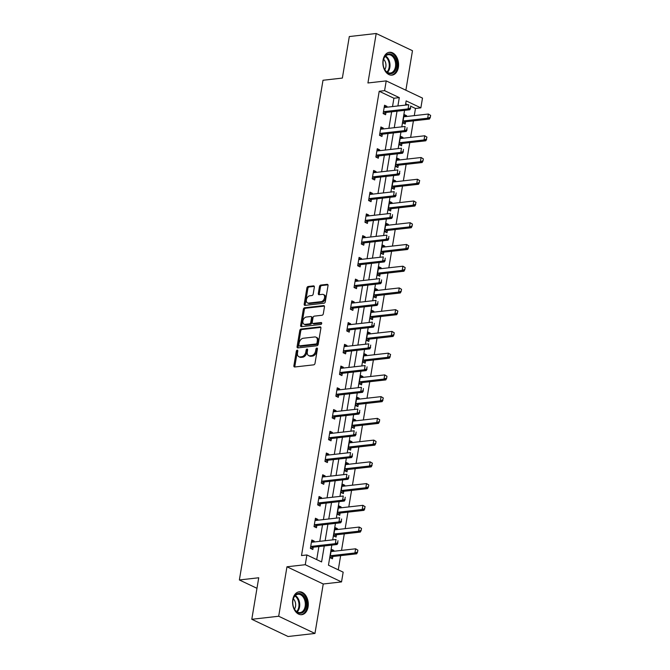 <?xml version="1.0" encoding="UTF-8"?>
<svg xmlns="http://www.w3.org/2000/svg" width="670" height="670" viewBox="0 0 670 670"><rect width="100%" height="100%" fill="white"/><g stroke="black" fill="none" stroke-linecap="round" stroke-linejoin="round"><path stroke-width="1" d="M297.22 350.167A1.013 0.687 -64.6 0 0 296.324 351.206L293.887 365.745A1.449 0.98 -64.6 0 0 294.323 366.925A1.449 0.98 -64.6 0 0 294.716 366.993L313.728 364.84A1.449 0.98 -64.6 0 0 315.009 363.349L317.438 348.819A1.013 0.687 -64.6 0 0 315.964 348.986L315.645 350.862A4.631 3.132 -64.6 0 1 311.533 355.628L309.95 355.803A4.631 3.132 -64.6 0 1 308.703 355.611A4.631 3.132 -64.6 0 1 307.304 351.809L307.622 349.933A1.013 0.687 -64.6 0 0 306.14 350.1L305.83 351.976A4.631 3.132 -64.6 0 1 301.718 356.733L300.135 356.917A4.631 3.132 -64.6 0 1 298.879 356.725A4.631 3.132 -64.6 0 1 297.488 352.923L297.798 351.038A1.013 0.687 -64.6 0 0 297.22 350.167M297.815 350.795A1.013 0.687 -64.6 0 0 297.304 351.675L294.867 366.205A1.449 0.98 -64.6 0 0 294.926 366.967M317.454 348.576A1.013 0.687 -64.6 0 0 316.944 349.447L316.625 351.331L315.645 350.862M307.639 349.69A1.013 0.687 -64.6 0 0 307.12 350.561L306.81 352.445L305.83 351.976M383.081 60.074A11.499 7.806 83.5 0 0 392.025 75.132A11.499 7.806 83.5 0 0 398.374 67.335A11.499 7.806 83.5 0 0 389.438 52.277A11.499 7.806 83.5 0 0 383.081 60.074M292.79 599.625A11.499 7.806 83.5 0 0 301.734 614.675A11.499 7.806 83.5 0 0 308.083 606.878A11.499 7.806 83.5 0 0 299.147 591.828A11.499 7.806 83.5 0 0 292.79 599.625M314.347 287.137A1.449 0.98 -64.6 0 0 313.912 285.956A1.449 0.98 -64.6 0 0 313.518 285.889L308.183 286.492A1.449 0.98 -64.6 0 0 306.902 287.983L304.197 304.121A1.449 0.98 -64.6 0 0 304.632 305.311A1.449 0.98 -64.6 0 0 305.026 305.369L324.037 303.217A1.449 0.98 -64.6 0 0 325.319 301.734L328.024 285.596A1.449 0.98 -64.6 0 0 327.588 284.407A1.449 0.98 -64.6 0 0 327.195 284.34L320.754 285.077A1.449 0.98 -64.6 0 0 319.464 286.559L318.309 293.468A1.449 0.98 -64.6 0 0 318.744 294.658A1.449 0.98 -64.6 0 0 319.138 294.716L322.337 294.356A3.869 2.621 -64.6 0 1 323.384 294.515A3.869 2.621 -64.6 0 1 324.372 298.426A3.869 2.621 -64.6 0 1 321.106 301.668L308.594 303.091A3.869 2.621 -64.6 0 1 307.547 302.924A3.869 2.621 -64.6 0 1 306.559 299.021A3.869 2.621 -64.6 0 1 309.816 295.772L311.902 295.537A1.449 0.98 -64.6 0 0 313.192 294.046L314.347 287.137M392.519 106.572L393.91 98.239L379.212 91.262L384.588 90.651L386.222 80.894L422.494 98.105L420.861 107.862L406.154 100.885L405.451 105.106M251.794 619.289L278.687 616.249L314.959 633.452L288.066 636.5L251.794 619.289L258.737 577.766L239.374 579.96L322.999 80.266L342.362 78.072L349.313 36.549L376.205 33.5L367.93 82.971L386.222 80.894M314.959 633.452L323.241 583.989L286.969 566.778L278.687 616.249M286.969 566.778L305.26 564.71L306.894 554.953L321.592 561.929L324.263 545.958M379.212 91.262L301.508 555.564L306.894 554.953M301.065 329.037A1.449 0.98 -64.6 0 0 299.783 330.519L297.078 346.658A1.449 0.98 -64.6 0 0 297.522 347.847A1.449 0.98 -64.6 0 0 297.907 347.906L316.918 345.753A1.449 0.98 -64.6 0 0 318.2 344.271L320.905 328.132A1.449 0.98 -64.6 0 0 320.469 326.943A1.449 0.98 -64.6 0 0 320.076 326.885L301.065 329.037L302.044 329.498A1.449 0.98 -64.6 0 0 300.763 330.988L298.066 347.127A1.449 0.98 -64.6 0 0 298.116 347.881M300.637 325.394L303.342 309.255A1.449 0.98 -64.6 0 1 304.624 307.764L323.635 305.612A1.449 0.98 -64.6 0 1 324.029 305.671A1.449 0.98 -64.6 0 1 324.464 306.86L323.309 313.769A1.449 0.98 -64.6 0 1 322.019 315.252L314.314 316.131A1.449 0.98 -64.6 0 0 313.024 317.613L312.262 322.195A1.449 0.98 -64.6 0 0 312.697 323.384A1.449 0.98 -64.6 0 0 313.091 323.442L321.114 322.538A1.013 0.687 -64.6 0 1 320.796 324.456L301.466 326.642A1.449 0.98 -64.6 0 1 301.073 326.583A1.449 0.98 -64.6 0 1 300.637 325.394L301.617 325.854L304.322 309.716L303.342 309.255M405.869 90.224L412.477 50.711L376.205 33.5M239.374 579.96L256.978 588.31M316.709 559.609L318.887 546.569M319.766 541.335L322.521 524.828M323.401 519.593L326.164 503.095M327.035 497.86L329.799 481.353M330.678 476.119L333.442 459.62M334.313 454.377L337.077 437.879M337.956 432.644L340.712 416.145M341.591 410.903L344.355 394.404M345.226 389.17L347.99 372.662M348.869 367.428L351.624 350.929M352.504 345.687L355.267 329.188M356.139 323.953L358.902 307.455M359.782 302.212L362.537 285.713M363.416 280.479L366.18 263.972M367.051 258.737L369.815 242.239M370.694 237.004L373.45 220.497M374.329 215.263L377.093 198.764M377.964 193.521L380.728 177.022M381.607 171.788L384.362 155.289M385.242 150.047L388.005 133.548M388.876 128.313L391.64 111.806M314.104 541.971L314.238 541.142L311.793 539.986L310.386 548.345L312.84 549.509L313.225 547.231M317.739 520.238L317.882 519.409L315.428 518.245L314.029 526.603L316.474 527.767L316.86 525.489M321.374 498.497L321.516 497.668L319.062 496.504L317.664 504.87L320.118 506.034L320.495 503.756M325.017 476.755L325.151 475.935L322.706 474.77L321.307 483.129L323.752 484.293L324.138 482.015M328.652 455.022L328.794 454.193L326.34 453.029L324.942 461.395L327.396 462.551L327.772 460.282M332.286 433.281L332.429 432.452L329.975 431.296L328.576 439.654L331.03 440.818L331.407 438.54M335.93 411.548L336.064 410.718L333.618 409.554L332.22 417.913L334.665 419.077L335.05 416.799M339.564 389.806L339.707 388.977L337.253 387.813L335.854 396.179L338.308 397.344L338.685 395.066M343.199 368.073L343.341 367.244L340.888 366.08L339.489 374.438L341.943 375.602L342.32 373.324M346.842 346.331L346.976 345.502L344.531 344.338L343.132 352.705L345.578 353.861L345.963 351.591M350.477 324.59L350.619 323.769L348.166 322.605L346.767 330.963L349.221 332.127L349.598 329.849M354.112 302.857L354.254 302.028L351.8 300.863L350.402 309.222L352.856 310.386L353.232 308.116M357.755 281.115L357.889 280.286L355.443 279.13L354.045 287.489L356.49 288.653L356.875 286.375M361.39 259.382L361.532 258.553L359.078 257.389L357.68 265.747L360.133 266.911L360.51 264.633M365.033 237.641L365.167 236.811L362.713 235.647L361.314 244.014L363.768 245.178L364.145 242.9M368.668 215.908L368.802 215.078L366.356 213.914L364.957 222.272L367.403 223.437L367.788 221.159M372.302 194.166L372.445 193.337L369.991 192.173L368.592 200.539L371.046 201.695L371.423 199.425M375.945 172.424L376.079 171.604L373.634 170.44L372.227 178.798L374.681 179.962L375.066 177.684M379.58 150.691L379.714 149.862L377.269 148.698L375.87 157.056L378.316 158.22L378.701 155.951M383.215 128.95L383.357 128.121L380.903 126.965L379.505 135.323L381.959 136.487L382.335 134.209M386.858 107.217L386.992 106.388L384.547 105.224L383.148 113.582L385.593 114.746L385.979 112.468M338.275 569.843L340.653 555.631M341.524 550.388L344.288 533.889M345.167 528.655L347.923 512.148M348.802 506.914L351.566 490.415M352.437 485.181L355.201 468.673M356.08 463.439L358.835 446.94M359.715 441.697L362.478 425.199M363.349 419.964L366.113 403.466M366.993 398.223L369.756 381.724M370.627 376.49L373.391 359.983M374.27 354.748L377.026 338.25M377.905 333.007L380.669 316.508M381.54 311.274L384.304 294.775M385.183 289.532L387.938 273.033M388.818 267.799L391.582 251.3M392.453 246.058L395.216 229.559M396.096 224.324L398.851 207.817M399.73 202.583L402.494 186.084M403.365 180.841L406.129 164.343M407.008 159.108L409.764 142.609M410.643 137.367L413.407 120.868M414.278 115.634L415.475 108.473L410.978 106.337M407.829 104.838L405.66 103.816M333.71 551.276L333.844 550.447L331.399 549.283L330 557.649L332.446 558.805L332.831 556.535M337.345 529.534L337.487 528.714L335.034 527.55L333.635 535.908L336.089 537.072L336.466 534.794M340.98 507.801L341.122 506.972L338.668 505.808L337.27 514.166L339.724 515.331L340.1 513.061M344.623 486.06L344.757 485.231L342.311 484.075L340.913 492.433L343.358 493.597L343.743 491.319M348.258 464.327L348.4 463.498L345.946 462.333L344.548 470.692L347.001 471.856L347.378 469.578M351.892 442.585L352.035 441.756L349.581 440.592L348.182 448.959L350.636 450.123L351.013 447.845M355.536 420.844L355.67 420.023L353.224 418.859L351.825 427.217L354.271 428.381L354.656 426.103M359.17 399.111L359.313 398.281L356.859 397.117L355.46 405.484L357.914 406.64L358.291 404.37M362.805 377.369L362.947 376.548L360.493 375.384L359.095 383.743L361.549 384.907L361.926 382.629M366.448 355.636L366.582 354.807L364.137 353.643L362.738 362.001L365.184 363.165L365.569 360.896M370.083 333.894L370.225 333.065L367.771 331.91L366.373 340.268L368.827 341.432L369.203 339.154M373.726 312.161L373.86 311.332L371.406 310.168L370.007 318.526L372.461 319.691L372.847 317.413M377.361 290.42L377.495 289.591L375.049 288.427L373.651 296.793L376.096 297.949L376.481 295.679M380.996 268.678L381.138 267.858L378.684 266.694L377.285 275.052L379.739 276.216L380.116 273.938M384.639 246.945L384.773 246.116L382.327 244.952L380.92 253.31L383.374 254.474L383.759 252.205M388.273 225.204L388.407 224.375L385.962 223.219L384.563 231.577L387.009 232.741L387.394 230.463M391.908 203.471L392.05 202.642L389.597 201.477L388.198 209.836L390.652 211L391.029 208.722M395.551 181.729L395.685 180.9L393.24 179.736L391.841 188.102L394.287 189.267L394.672 186.989M399.186 159.996L399.328 159.167L396.875 158.003L395.476 166.361L397.921 167.525L398.307 165.247M402.821 138.255L402.963 137.425L400.509 136.261L399.111 144.628L401.565 145.784L401.941 143.514M406.464 116.513L406.598 115.692L404.152 114.528L402.754 122.886L405.199 124.051L405.584 121.773M415.475 108.473L420.861 107.862M331.817 545.104L328.459 565.187L343.166 572.163L341.533 581.92L305.26 564.71M323.241 583.989L341.533 581.92M397.896 105.96L399.295 97.627L384.588 90.651M325.143 540.724L327.906 524.225M328.777 518.982L331.541 502.483M332.421 497.249L335.176 480.75M336.055 475.507L338.819 459.009M339.69 453.774L342.454 437.267M343.333 432.033L346.097 415.534M346.968 410.291L349.732 393.793M350.611 388.558L353.366 372.059M354.246 366.817L357.01 350.318M357.88 345.084L360.644 328.585M361.524 323.342L364.279 306.843M365.158 301.609L367.922 285.102M368.793 279.867L371.557 263.369M372.436 258.126L375.192 241.627M376.071 236.393L378.835 219.894M379.706 214.651L382.47 198.153M383.349 192.918L386.104 176.411M386.984 171.177L389.747 154.678M390.618 149.444L393.382 132.936M394.262 127.702L397.017 111.203M404.571 110.349L401.807 126.848M400.936 132.082L398.173 148.581M397.293 153.824L394.538 170.322M393.659 175.557L390.895 192.064M390.024 197.298L387.26 213.797M386.381 219.04L383.617 235.539M382.746 240.773L379.982 257.272M379.103 262.514L376.347 279.013M375.468 284.248L372.704 300.755M371.833 305.989L369.07 322.488M368.19 327.722L365.435 344.229M364.555 349.464L361.792 365.962M360.921 371.205L358.157 387.704M357.278 392.938L354.522 409.437M353.643 414.68L350.879 431.179M350.008 436.413L347.244 452.92M346.365 458.154L343.609 474.653M342.73 479.896L339.966 496.395M339.095 501.629L336.332 518.128M335.452 523.37L332.697 539.869M393.91 98.239L399.295 97.627M333.844 550.447L331.147 550.757M314.238 541.142L311.542 541.452M317.882 519.409L315.185 519.711M337.487 528.714L334.791 529.015M321.516 497.668L318.82 497.978M341.122 506.972L338.425 507.274M325.151 475.935L322.454 476.236M344.757 485.231L342.06 485.541M328.794 454.193L326.097 454.503M348.4 463.498L345.703 463.799M332.429 432.452L329.732 432.761M352.035 441.756L349.338 442.066M336.064 410.718L333.367 411.02M355.67 420.023L352.973 420.325M339.707 388.977L337.01 389.287M359.313 398.281L356.616 398.591M343.341 367.244L340.645 367.545M362.947 376.548L360.251 376.85M346.976 345.502L344.279 345.812M366.582 354.807L363.885 355.108M350.619 323.769L347.923 324.071M370.225 333.065L367.529 333.375M354.254 302.028L351.557 302.329M373.86 311.332L371.163 311.634M357.889 280.286L355.192 280.596M377.495 289.591L374.798 289.901M361.532 258.553L358.835 258.854M381.138 267.858L378.441 268.159M365.167 236.811L362.47 237.121M384.773 246.116L382.076 246.418M368.802 215.078L366.105 215.38M388.407 224.375L385.719 224.684M372.445 193.337L369.748 193.647M392.05 202.642L389.354 202.943M376.079 171.604L373.383 171.905M395.685 180.9L392.989 181.21M379.714 149.862L377.026 150.164M399.328 159.167L396.632 159.468M383.357 128.121L380.661 128.431M402.963 137.425L400.266 137.735M386.992 106.388L384.295 106.689M406.598 115.692L403.901 115.994M298.879 356.725L299.859 357.185A4.631 3.132 -64.6 0 0 301.115 357.378L300.135 356.917M306.81 352.445A4.631 3.132 -64.6 0 1 302.698 357.202L301.115 357.378M308.703 355.611L309.682 356.072A4.631 3.132 -64.6 0 0 310.93 356.272L309.95 355.803M316.625 351.331A4.631 3.132 -64.6 0 1 312.513 356.088L310.93 356.272M320.846 327.37L302.044 329.498M298.812 344.991A1.013 0.687 -64.6 0 0 299.389 345.862L316.081 343.97A1.013 0.687 -64.6 0 0 316.977 342.931L317.312 340.946A4.631 3.132 -64.6 0 0 315.913 337.152A4.631 3.132 -64.6 0 0 314.657 336.951L303.259 338.25A4.631 3.132 -64.6 0 0 299.147 343.007L298.812 344.991M299.892 346.097A1.013 0.687 -64.6 0 0 300.369 346.331L299.389 345.862M315.913 337.152L316.893 337.613A4.631 3.132 -64.6 0 1 318.292 341.415L317.957 343.4A1.013 0.687 -64.6 0 1 317.061 344.439L300.369 346.331M324.406 306.098L305.604 308.234A1.449 0.98 -64.6 0 0 304.322 309.716M312.697 323.384L313.677 323.853A1.449 0.98 -64.6 0 0 314.071 323.911L321.701 323.049M306.316 317.036A3.869 2.621 -64.6 0 0 303.049 320.285A3.869 2.621 -64.6 0 0 304.046 324.188A3.869 2.621 -64.6 0 0 305.093 324.355L309.498 323.853A1.449 0.98 -64.6 0 0 310.779 322.362L311.55 317.781A1.449 0.98 -64.6 0 0 311.115 316.592A1.449 0.98 -64.6 0 0 310.721 316.533L306.316 317.036M304.046 324.188L305.026 324.657A3.869 2.621 -64.6 0 0 306.073 324.816L305.093 324.355M311.115 316.592L312.094 317.061A1.449 0.98 -64.6 0 1 312.53 318.25L311.759 322.831A1.449 0.98 -64.6 0 1 310.478 324.314L306.073 324.816M301.617 325.854A1.449 0.98 -64.6 0 0 301.676 326.617M307.547 302.924L308.527 303.393A3.869 2.621 -64.6 0 0 309.574 303.552L308.594 303.091M323.384 294.515L324.364 294.984A3.869 2.621 -64.6 0 1 325.352 298.887A3.869 2.621 -64.6 0 1 322.086 302.137L309.574 303.552M327.965 284.834L321.734 285.537A1.449 0.98 -64.6 0 0 320.444 287.028L319.288 293.929A1.449 0.98 -64.6 0 0 319.347 294.691M314.289 286.383L309.163 286.961A1.449 0.98 -64.6 0 0 307.882 288.452L305.177 304.59A1.449 0.98 -64.6 0 0 305.235 305.344M330.268 557.775L332.68 556.594A1.474 0.997 115.4 0 1 333.015 556.494L356.683 553.814L354.916 552.976L355.619 548.797L331.952 551.477A1.474 0.997 115.4 0 1 331.633 551.444L331.064 551.268M357.579 550.028L355.619 548.797L357.872 550.17L357.52 552.264L357.872 550.17M330.26 556.075L330.913 555.757A1.474 0.997 115.4 0 1 331.248 555.656L354.916 552.976L357.227 552.122M357.52 552.264L356.683 553.814M337.621 542.817L337.973 540.732L337.621 542.817L335.31 543.672L337.077 544.509L313.409 547.189A1.474 0.997 -64.6 0 0 313.066 547.289L310.662 548.47M311.458 541.963L312.027 542.147A1.474 0.997 -64.6 0 0 312.346 542.172L336.013 539.492L335.31 543.672L311.642 546.351A1.474 0.997 -64.6 0 0 311.307 546.452L310.654 546.779M337.077 544.509L337.915 542.96M297.631 593.637A9.95 6.75 -96.5 0 1 306.098 601.367A9.95 6.75 -96.5 0 1 301.525 613.067A9.95 6.75 -96.5 0 1 293.812 607.832A9.95 6.75 -96.5 0 1 292.949 600.27A9.95 6.75 -96.5 0 1 297.631 593.637M293.753 607.698A9.213 6.248 83.5 0 0 300.076 612.564A9.213 6.248 83.5 0 0 300.838 612.405A9.213 6.248 83.5 0 0 305.177 602.137A9.213 6.248 83.5 0 0 298.008 594.256A9.213 6.248 83.5 0 0 297.237 594.416A9.213 6.248 83.5 0 0 292.932 600.412M293.318 598.846A6.558 4.447 -96.5 0 1 294.482 609.139M300.863 614.7L300.847 614.7A11.424 7.755 83.5 0 0 300.863 614.7A11.424 7.755 83.5 0 0 301.81 614.507A11.424 7.755 83.5 0 0 307.187 601.769A11.424 7.755 83.5 0 0 298.292 591.995A11.424 7.755 83.5 0 0 298.276 591.995L298.276 591.995M396.489 66.941A9.95 6.75 -96.5 0 1 390.97 73.692A9.95 6.75 -96.5 0 1 384.103 68.29A9.95 6.75 -96.5 0 1 383.24 60.719A9.95 6.75 -96.5 0 1 383.248 60.66A9.95 6.75 -96.5 0 1 391.439 54.396A9.95 6.75 -96.5 0 1 396.489 66.941M384.044 68.147A9.213 6.248 83.5 0 0 390.367 73.013A9.213 6.248 83.5 0 0 395.459 66.766A9.213 6.248 83.5 0 0 388.29 54.705A9.213 6.248 83.5 0 0 383.215 60.87M383.609 59.295A6.558 4.447 -96.5 0 1 385.836 66.824A6.558 4.447 -96.5 0 1 384.773 69.588M391.154 75.149L391.138 75.157A11.424 7.755 83.5 0 0 391.154 75.149A11.424 7.755 83.5 0 0 397.469 67.402A11.424 7.755 83.5 0 0 388.583 52.453A11.424 7.755 83.5 0 0 388.567 52.453L388.583 52.453M333.911 536.042L336.315 534.861A1.474 0.997 115.4 0 1 336.65 534.752L360.318 532.072L358.559 531.235L359.254 527.056L335.586 529.736A1.474 0.997 115.4 0 1 335.268 529.71L334.699 529.526M361.214 528.295L359.254 527.056L361.507 528.429L361.155 530.523L361.507 528.429M333.894 534.342L334.548 534.024A1.474 0.997 115.4 0 1 334.883 533.915L358.559 531.235L360.862 530.38M361.155 530.523L360.318 532.072M337.546 514.3L339.95 513.12A1.474 0.997 115.4 0 1 340.285 513.019L363.961 510.339L362.194 509.502L362.889 505.322L339.221 508.002A1.474 0.997 115.4 0 1 338.911 507.969L338.342 507.785M364.849 506.554L362.889 505.322L365.15 506.696L364.505 508.647L365.15 506.696M337.538 512.6L338.191 512.282A1.474 0.997 115.4 0 1 338.526 512.181L362.194 509.502L364.505 508.647M364.798 508.781L363.961 510.339M341.256 521.084L341.608 518.99L341.256 521.084L338.953 521.938L340.712 522.776L317.044 525.456A1.474 0.997 -64.6 0 0 316.709 525.556L314.305 526.737M315.093 520.221L315.662 520.406A1.474 0.997 -64.6 0 0 315.98 520.431L339.648 517.751L338.953 521.938L315.277 524.618A1.474 0.997 -64.6 0 0 314.942 524.719L314.289 525.037M340.712 522.776L341.549 521.218M344.899 499.343L345.243 497.249L344.899 499.343L342.588 500.197L344.355 501.034L320.679 503.714A1.474 0.997 -64.6 0 0 320.344 503.815L317.94 504.996M318.736 498.488L319.305 498.664A1.474 0.997 -64.6 0 0 319.615 498.698L343.283 496.018L342.588 500.197L318.92 502.877A1.474 0.997 -64.6 0 0 318.577 502.977L317.932 503.304M344.355 501.034L345.192 499.485M341.181 492.559L343.593 491.378A1.474 0.997 115.4 0 1 343.928 491.278L367.596 488.597L365.828 487.76L366.532 483.581L342.864 486.261A1.474 0.997 115.4 0 1 342.546 486.236L341.976 486.052M368.492 484.82L366.532 483.581L368.785 484.954L368.433 487.048L368.785 484.954M341.172 490.867L341.826 490.541A1.474 0.997 115.4 0 1 342.161 490.44L365.828 487.76L368.14 486.906M368.433 487.048L367.596 488.597M344.824 470.826L347.228 469.645A1.474 0.997 115.4 0 1 347.562 469.544L371.23 466.864L369.472 466.027L370.167 461.839L346.499 464.519A1.474 0.997 115.4 0 1 346.181 464.494L345.611 464.31M372.126 463.079L370.167 461.839L372.42 463.221L371.775 465.173L372.42 463.221M344.807 469.126L345.46 468.807A1.474 0.997 115.4 0 1 345.795 468.707L369.472 466.027L371.775 465.173M372.068 465.307L371.23 466.864M348.459 449.084L350.862 447.903A1.474 0.997 115.4 0 1 351.206 447.803L374.873 445.123L373.106 444.285L373.81 440.106L350.134 442.786A1.474 0.997 115.4 0 1 349.824 442.753L349.254 442.577M375.761 441.337L373.81 440.106L376.063 441.48L375.711 443.574L376.063 441.48M348.45 447.393L349.103 447.066A1.474 0.997 115.4 0 1 349.439 446.965L373.106 444.285L375.418 443.431M375.711 443.574L374.873 445.123M348.534 477.601L348.886 475.516L348.534 477.601L346.222 478.455L347.99 479.293L324.322 481.973A1.474 0.997 -64.6 0 0 323.987 482.082L321.575 483.263M322.371 476.747L322.94 476.931A1.474 0.997 -64.6 0 0 323.258 476.956L346.926 474.276L346.222 478.455L322.555 481.135A1.474 0.997 -64.6 0 0 322.22 481.244L321.567 481.562M347.99 479.293L348.827 477.744M352.169 455.868L352.521 453.774L352.169 455.868L349.866 456.722L351.624 457.56L327.957 460.24A1.474 0.997 -64.6 0 0 327.622 460.34L325.218 461.521M326.005 455.005L326.575 455.19A1.474 0.997 -64.6 0 0 326.893 455.223L350.561 452.543L349.866 456.722L326.19 459.402A1.474 0.997 -64.6 0 0 325.854 459.503L325.201 459.821M351.624 457.56L352.462 456.01M355.812 434.127L356.155 432.041L355.812 434.127L353.5 434.981L355.267 435.818L331.591 438.498A1.474 0.997 -64.6 0 0 331.256 438.599L328.853 439.788M329.648 433.272L330.218 433.456A1.474 0.997 -64.6 0 0 330.528 433.482L354.196 430.802L353.5 434.981L329.833 437.661A1.474 0.997 -64.6 0 0 329.498 437.761L328.844 438.088M355.267 435.818L356.105 434.269M352.093 427.351L354.505 426.17A1.474 0.997 115.4 0 1 354.84 426.061L378.508 423.381L376.741 422.544L377.445 418.365L353.777 421.045A1.474 0.997 115.4 0 1 353.459 421.02L352.889 420.835M379.404 419.604L377.445 418.365L379.697 419.747L379.346 421.832L379.697 419.747M352.085 425.651L352.738 425.333A1.474 0.997 115.4 0 1 353.073 425.224L376.741 422.544L379.053 421.69M379.346 421.832L378.508 423.381M359.447 412.393L359.798 410.3L359.447 412.393L357.135 413.248L358.902 414.085L335.234 416.765A1.474 0.997 -64.6 0 0 334.899 416.866L332.488 418.047M333.283 411.531L333.853 411.715A1.474 0.997 -64.6 0 0 334.171 411.748L357.839 409.069L357.135 413.248L333.467 415.928A1.474 0.997 -64.6 0 0 333.132 416.028L332.479 416.346M358.902 414.085L359.74 412.527M355.736 405.61L358.14 404.429A1.474 0.997 115.4 0 1 358.475 404.328L382.143 401.648L380.384 400.811L381.079 396.632L357.411 399.312A1.474 0.997 115.4 0 1 357.093 399.278L356.532 399.094M383.039 397.863L381.079 396.632L383.332 398.005L382.687 399.957L383.332 398.005M355.72 403.909L356.373 403.591A1.474 0.997 115.4 0 1 356.716 403.491L380.384 400.811L382.687 399.957M382.989 400.099L382.143 401.648M363.081 390.652L363.433 388.567L363.081 390.652L360.778 391.506L362.537 392.344L338.869 395.024A1.474 0.997 -64.6 0 0 338.534 395.124L336.131 396.305M336.918 389.798L337.487 389.982A1.474 0.997 -64.6 0 0 337.806 390.007L361.473 387.327L360.778 391.506L337.102 394.186A1.474 0.997 -64.6 0 0 336.767 394.287L336.114 394.613M362.537 392.344L363.375 390.794M359.371 383.877L361.775 382.687A1.474 0.997 115.4 0 1 362.118 382.587L385.786 379.907L384.019 379.069L384.722 374.89L361.046 377.57A1.474 0.997 115.4 0 1 360.736 377.545L360.167 377.361M386.682 376.13L384.722 374.89L386.975 376.264L386.623 378.357L386.975 376.264M359.363 382.176L360.016 381.85A1.474 0.997 115.4 0 1 360.351 381.749L384.019 379.069L386.33 378.215M386.623 378.357L385.786 379.907M366.724 368.919L367.068 366.825L366.724 368.919L364.413 369.773L366.18 370.611L342.512 373.282A1.474 0.997 -64.6 0 0 342.169 373.391L339.765 374.572M340.561 368.056L341.13 368.24A1.474 0.997 -64.6 0 0 341.44 368.266L365.116 365.585L364.413 369.773L340.745 372.453A1.474 0.997 -64.6 0 0 340.41 372.553L339.757 372.872M366.18 370.611L367.018 369.053M363.014 362.135L365.418 360.954A1.474 0.997 115.4 0 1 365.753 360.854L389.421 358.174L387.654 357.336L388.357 353.157L364.689 355.837A1.474 0.997 115.4 0 1 364.371 355.803L363.802 355.619M390.317 354.388L388.357 353.157L390.61 354.531L389.965 356.482L390.61 354.531M362.998 360.435L363.651 360.117A1.474 0.997 115.4 0 1 363.986 360.016L387.654 357.336L389.965 356.482M390.258 356.616L389.421 358.174M370.359 347.177L370.711 345.084L370.359 347.177L368.048 348.031L369.815 348.869L346.147 351.549A1.474 0.997 -64.6 0 0 345.812 351.649L343.4 352.83M344.196 346.323L344.765 346.499A1.474 0.997 -64.6 0 0 345.084 346.532L368.751 343.852L368.048 348.031L344.38 350.712A1.474 0.997 -64.6 0 0 344.045 350.812L343.392 351.13M369.815 348.869L370.652 347.32M366.649 340.394L369.053 339.213A1.474 0.997 115.4 0 1 369.388 339.112L393.055 336.432L391.297 335.595L391.992 331.416L368.324 334.096A1.474 0.997 115.4 0 1 368.006 334.07L367.445 333.886M393.952 332.655L391.992 331.416L394.245 332.789L393.901 334.883L394.245 332.789M366.632 338.702L367.286 338.375A1.474 0.997 115.4 0 1 367.629 338.275L391.297 335.595L393.6 334.74M393.901 334.883L393.055 336.432M373.994 325.436L374.346 323.35L373.994 325.436L371.691 326.29L373.45 327.128L349.782 329.808A1.474 0.997 -64.6 0 0 349.447 329.916L347.043 331.097M347.839 324.582L348.4 324.766A1.474 0.997 -64.6 0 0 348.718 324.791L372.386 322.111L371.691 326.29L348.023 328.97A1.474 0.997 -64.6 0 0 347.68 329.079L347.026 329.397M373.45 327.128L374.287 325.578M370.284 318.66L372.688 317.479A1.474 0.997 115.4 0 1 373.031 317.371L396.699 314.699L394.932 313.861L395.635 309.674L371.959 312.354A1.474 0.997 115.4 0 1 371.649 312.329L371.079 312.145M397.595 310.913L395.635 309.674L397.888 311.056L397.243 313.007L397.888 311.056M370.276 316.96L370.929 316.642A1.474 0.997 115.4 0 1 371.264 316.541L394.932 313.861L397.243 313.007M397.536 313.141L396.699 314.699M377.637 303.703L377.981 301.609L377.637 303.703L375.326 304.557L377.093 305.394L353.425 308.074A1.474 0.997 -64.6 0 0 353.082 308.175L350.678 309.356M351.474 302.84L352.043 303.024A1.474 0.997 -64.6 0 0 352.353 303.058L376.029 300.378L375.326 304.557L351.658 307.237A1.474 0.997 -64.6 0 0 351.323 307.337L350.67 307.656M377.093 305.394L377.93 303.837M373.927 296.919L376.331 295.738A1.474 0.997 115.4 0 1 376.666 295.637L400.333 292.958L398.566 292.12L399.27 287.941L375.602 290.621A1.474 0.997 115.4 0 1 375.284 290.587L374.714 290.411M401.229 289.172L399.27 287.941L401.523 289.314L401.171 291.408L401.523 289.314M373.91 295.219L374.564 294.901A1.474 0.997 115.4 0 1 374.899 294.8L398.566 292.12L400.878 291.266M401.171 291.408L400.333 292.958M381.272 281.961L381.624 279.876L381.272 281.961L378.96 282.815L380.728 283.653L357.06 286.333A1.474 0.997 -64.6 0 0 356.725 286.433L354.313 287.614M355.108 281.107L355.678 281.291A1.474 0.997 -64.6 0 0 355.996 281.316L379.664 278.636L378.96 282.815L355.293 285.495A1.474 0.997 -64.6 0 0 354.958 285.596L354.304 285.923M380.728 283.653L381.565 282.103M377.562 275.186L379.965 274.005A1.474 0.997 115.4 0 1 380.3 273.896L403.977 271.216L402.209 270.378L402.904 266.199L379.237 268.879A1.474 0.997 115.4 0 1 378.927 268.854L378.357 268.67M404.864 267.439L402.904 266.199L405.157 267.573L404.814 269.667L405.157 267.573M377.545 273.486L378.198 273.167A1.474 0.997 115.4 0 1 378.542 273.059L402.209 270.378L404.512 269.524M404.814 269.667L403.977 271.216M384.907 260.228L385.258 258.134L384.907 260.228L382.603 261.082L384.362 261.92L360.695 264.6A1.474 0.997 -64.6 0 0 360.359 264.7L357.956 265.881M358.752 259.365L359.313 259.55A1.474 0.997 -64.6 0 0 359.631 259.575L383.299 256.903L382.603 261.082L358.936 263.762A1.474 0.997 -64.6 0 0 358.592 263.863L357.939 264.181M384.362 261.92L385.208 260.362M381.197 253.444L383.6 252.263A1.474 0.997 115.4 0 1 383.944 252.163L407.611 249.483L405.844 248.645L406.548 244.466L382.88 247.146A1.474 0.997 115.4 0 1 382.562 247.113L381.992 246.928M408.507 245.697L406.548 244.466L408.8 245.84L408.156 247.791L408.8 245.84M381.188 251.744L381.841 251.426A1.474 0.997 115.4 0 1 382.176 251.325L405.844 248.645L408.156 247.791M408.449 247.925L407.611 249.483M388.55 238.487L388.901 236.393L388.55 238.487L386.238 239.341L388.005 240.178L364.338 242.858A1.474 0.997 -64.6 0 0 363.994 242.959L361.591 244.14M362.386 237.632L362.956 237.808A1.474 0.997 -64.6 0 0 363.266 237.842L386.942 235.162L386.238 239.341L362.571 242.021A1.474 0.997 -64.6 0 0 362.236 242.121L361.582 242.448M388.005 240.178L388.843 238.629M384.84 231.703L387.243 230.522A1.474 0.997 115.4 0 1 387.578 230.421L411.246 227.741L409.487 226.904L410.182 222.725L386.515 225.405A1.474 0.997 115.4 0 1 386.196 225.38L385.627 225.195M412.142 223.964L410.182 222.725L412.435 224.098L412.084 226.192L412.435 224.098M384.823 230.011L385.476 229.684A1.474 0.997 115.4 0 1 385.811 229.584L409.487 226.904L411.79 226.05M412.084 226.192L411.246 227.741M392.185 216.745L392.536 214.66L392.185 216.745L389.873 217.599L391.64 218.437L367.972 221.117A1.474 0.997 -64.6 0 0 367.637 221.226L365.234 222.406M366.021 215.891L366.591 216.075A1.474 0.997 -64.6 0 0 366.909 216.1L390.577 213.42L389.873 217.599L366.205 220.279A1.474 0.997 -64.6 0 0 365.87 220.388L365.217 220.706M391.64 218.437L392.478 216.887M388.474 209.97L390.878 208.789A1.474 0.997 115.4 0 1 391.213 208.688L414.889 206.008L413.122 205.171L413.817 200.992L390.149 203.663A1.474 0.997 115.4 0 1 389.84 203.638L389.27 203.454M415.777 202.223L413.817 200.992L416.07 202.365L415.434 204.317L416.07 202.365M388.458 208.27L389.111 207.951A1.474 0.997 115.4 0 1 389.454 207.851L413.122 205.171L415.434 204.317M415.727 204.451L414.889 206.008M395.819 195.012L396.171 192.918L395.819 195.012L393.516 195.866L395.283 196.704L371.607 199.384A1.474 0.997 -64.6 0 0 371.272 199.484L368.868 200.665M369.664 194.158L370.234 194.333A1.474 0.997 -64.6 0 0 370.543 194.367L394.211 191.687L393.516 195.866L369.848 198.546A1.474 0.997 -64.6 0 0 369.505 198.647L368.852 198.965M395.283 196.704L396.121 195.154M392.109 188.228L394.513 187.047A1.474 0.997 115.4 0 1 394.856 186.947L418.524 184.267L416.757 183.429L417.46 179.25L393.793 181.93A1.474 0.997 115.4 0 1 393.474 181.897L392.905 181.721M419.42 180.481L417.46 179.25L419.713 180.624L419.068 182.575L419.713 180.624M392.101 186.536L392.754 186.21A1.474 0.997 115.4 0 1 393.089 186.109L416.757 183.429L419.068 182.575M419.361 182.717L418.524 184.267M399.462 173.27L399.814 171.185L399.462 173.27L397.151 174.125L398.918 174.962L375.25 177.642A1.474 0.997 -64.6 0 0 374.907 177.743L372.503 178.932M373.299 172.416L373.868 172.6A1.474 0.997 -64.6 0 0 374.187 172.626L397.854 169.945L397.151 174.125L373.483 176.805A1.474 0.997 -64.6 0 0 373.148 176.913L372.495 177.232M398.918 174.962L399.755 173.413M395.752 166.495L398.156 165.314A1.474 0.997 115.4 0 1 398.491 165.205L422.159 162.525L420.4 161.696L421.095 157.509L397.427 160.189A1.474 0.997 115.4 0 1 397.109 160.163L396.54 159.979M423.055 158.748L421.095 157.509L423.348 158.891L422.996 160.976L423.348 158.891M395.736 164.795L396.389 164.477A1.474 0.997 115.4 0 1 396.724 164.368L420.4 161.696L422.703 160.833M422.996 160.976L422.159 162.525M403.097 151.537L403.449 149.444L403.097 151.537L400.794 152.392L402.553 153.229L378.885 155.909A1.474 0.997 -64.6 0 0 378.55 156.01L376.146 157.19M376.934 150.675L377.503 150.859A1.474 0.997 -64.6 0 0 377.821 150.892L401.489 148.212L400.794 152.392L377.118 155.072A1.474 0.997 -64.6 0 0 376.783 155.172L376.13 155.49M402.553 153.229L403.39 151.671M399.387 144.754L401.791 143.573A1.474 0.997 115.4 0 1 402.126 143.472L425.802 140.792L424.035 139.955L424.73 135.775L401.062 138.456A1.474 0.997 115.4 0 1 400.752 138.422L400.183 138.246M426.69 137.007L424.73 135.775L426.983 137.149L426.346 139.1L426.983 137.149M399.379 143.053L400.032 142.735A1.474 0.997 115.4 0 1 400.367 142.635L424.035 139.955L426.346 139.1M426.639 139.243L425.802 140.792M406.74 129.796L407.084 127.71L406.74 129.796L404.429 130.65L406.196 131.488L382.52 134.167A1.474 0.997 -64.6 0 0 382.185 134.268L379.781 135.449M380.577 128.942L381.146 129.126A1.474 0.997 -64.6 0 0 381.456 129.151L405.124 126.471L404.429 130.65L380.761 133.33A1.474 0.997 -64.6 0 0 380.418 133.43L379.764 133.757M406.196 131.488L407.033 129.938M403.022 123.02L405.434 121.831A1.474 0.997 115.4 0 1 405.769 121.731L429.437 119.051L427.669 118.213L428.373 114.034L404.705 116.714A1.474 0.997 115.4 0 1 404.387 116.689L403.817 116.505M430.333 115.273L428.373 114.034L430.626 115.408L430.274 117.501L430.626 115.408M403.013 121.32L403.667 121.002A1.474 0.997 115.4 0 1 404.002 120.893L427.669 118.213L429.981 117.359M430.274 117.501L429.437 119.051M410.375 108.063L410.727 105.969L410.375 108.063L408.064 108.917L409.831 109.754L386.163 112.434A1.474 0.997 -64.6 0 0 385.82 112.535L383.416 113.716M384.212 107.2L384.781 107.384A1.474 0.997 -64.6 0 0 385.099 107.409L408.767 104.729L408.064 108.917L384.396 111.597A1.474 0.997 -64.6 0 0 384.061 111.697L383.408 112.016M409.831 109.754L410.668 108.197M297.304 351.675L296.324 351.206M316.944 349.447L315.964 348.986M307.12 350.561L306.14 350.1M302.698 357.202L301.718 356.733M312.513 356.088L311.533 355.628M294.867 366.205L293.887 365.745M320.762 327.203L320.076 326.885M298.066 347.127L297.078 346.658M300.763 330.988L299.783 330.519M317.061 344.439L316.081 343.97M317.957 343.4L316.977 342.931M318.292 341.415L317.312 340.946M305.604 308.234L304.624 307.764M324.322 305.939L323.635 305.612M314.071 323.911L313.091 323.442M321.592 322.764L321.114 322.538M310.478 324.314L309.498 323.853M311.759 322.831L310.779 322.362M312.53 318.25L311.55 317.781M322.086 302.137L321.106 301.668M319.288 293.929L318.309 293.468M320.444 287.028L319.464 286.559M321.734 285.537L320.754 285.077M327.881 284.666L327.195 284.34M305.177 304.59L304.197 304.121M307.882 288.452L306.902 287.983M309.163 286.961L308.183 286.492M314.205 286.216L313.518 285.889M333.015 556.494L331.248 555.656M332.68 556.594L330.913 555.757M311.307 546.452L313.066 547.289M311.642 546.351L313.409 547.189M295.311 595.555A9.213 6.248 -96.5 0 1 299.649 603.343A9.213 6.248 -96.5 0 1 297.162 611.894M296.651 611.559A8.911 6.047 83.5 0 0 298.912 603.427A8.911 6.047 83.5 0 0 294.892 595.999M385.602 56.012A9.213 6.248 -96.5 0 1 389.848 67.402A9.213 6.248 -96.5 0 1 387.453 72.352M386.942 72.017A8.911 6.047 83.5 0 0 389.119 67.368A8.911 6.047 83.5 0 0 385.175 56.448M336.65 534.752L334.883 533.915M336.315 534.861L334.548 534.024M340.285 513.019L338.526 512.181M339.95 513.12L338.191 512.282M314.942 524.719L316.709 525.556M315.277 524.618L317.044 525.456M318.577 502.977L320.344 503.815M318.92 502.877L320.679 503.714M343.928 491.278L342.161 490.44M343.593 491.378L341.826 490.541M347.562 469.544L345.795 468.707M347.228 469.645L345.46 468.807M351.206 447.803L349.439 446.965M350.862 447.903L349.103 447.066M322.22 481.244L323.987 482.082M322.555 481.135L324.322 481.973M325.854 459.503L327.622 460.34M326.19 459.402L327.957 460.24M329.498 437.761L331.256 438.599M329.833 437.661L331.591 438.498M354.84 426.061L353.073 425.224M354.505 426.17L352.738 425.333M333.132 416.028L334.899 416.866M333.467 415.928L335.234 416.765M358.475 404.328L356.716 403.491M358.14 404.429L356.373 403.591M336.767 394.287L338.534 395.124M337.102 394.186L338.869 395.024M362.118 382.587L360.351 381.749M361.775 382.687L360.016 381.85M340.41 372.553L342.169 373.391M340.745 372.453L342.512 373.282M365.753 360.854L363.986 360.016M365.418 360.954L363.651 360.117M344.045 350.812L345.812 351.649M344.38 350.712L346.147 351.549M369.388 339.112L367.629 338.275M369.053 339.213L367.286 338.375M347.68 329.079L349.447 329.916M348.023 328.97L349.782 329.808M373.031 317.371L371.264 316.541M372.688 317.479L370.929 316.642M351.323 307.337L353.082 308.175M351.658 307.237L353.425 308.074M376.666 295.637L374.899 294.8M376.331 295.738L374.564 294.901M354.958 285.596L356.725 286.433M355.293 285.495L357.06 286.333M380.3 273.896L378.542 273.059M379.965 274.005L378.198 273.167M358.592 263.863L360.359 264.7M358.936 263.762L360.695 264.6M383.944 252.163L382.176 251.325M383.6 252.263L381.841 251.426M362.236 242.121L363.994 242.959M362.571 242.021L364.338 242.858M387.578 230.421L385.811 229.584M387.243 230.522L385.476 229.684M365.87 220.388L367.637 221.226M366.205 220.279L367.972 221.117M391.213 208.688L389.454 207.851M390.878 208.789L389.111 207.951M369.505 198.647L371.272 199.484M369.848 198.546L371.607 199.384M394.856 186.947L393.089 186.109M394.513 187.047L392.754 186.21M373.148 176.913L374.907 177.743M373.483 176.805L375.25 177.642M398.491 165.205L396.724 164.368M398.156 165.314L396.389 164.477M376.783 155.172L378.55 156.01M377.118 155.072L378.885 155.909M402.126 143.472L400.367 142.635M401.791 143.573L400.032 142.735M380.418 133.43L382.185 134.268M380.761 133.33L382.52 134.167M405.769 121.731L404.002 120.893M405.434 121.831L403.667 121.002M384.061 111.697L385.82 112.535M384.396 111.597L386.163 112.434M300.101 346.281L299.113 345.821"/></g></svg>
